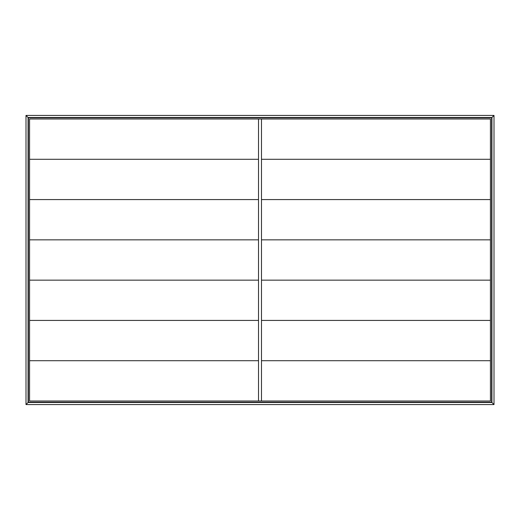 <?xml version="1.0" encoding="UTF-8"?>
<svg xmlns="http://www.w3.org/2000/svg" width="520" height="520" viewBox="0 0 520 520"><rect width="100%" height="100%" fill="white"/><g stroke="black" fill="none" stroke-linecap="round" stroke-linejoin="round"><path stroke-width="0.78" d="M494 404.573L26 404.573L26 115.427L494 115.427L494 404.573L494 115.427L26 115.427L28.067 117.494L491.933 117.494L491.933 402.506L28.067 402.506L28.067 117.494L491.933 117.494L494 115.427L491.933 117.494L491.933 402.506L494 404.573L491.933 402.506L28.067 402.506L28.067 117.494L26 115.427L26 404.573L28.067 402.506L26 404.573L494 404.573M261.489 360.711L490.425 360.711L261.489 360.711M490.425 320.424L261.489 320.424L490.425 320.424M490.425 280.144L261.489 280.144L490.425 280.144M490.425 239.857L261.489 239.857L490.425 239.857M490.425 199.576L261.489 199.576L490.425 199.576M490.425 159.289L261.489 159.289L490.425 159.289M29.575 159.289L258.512 159.289L29.575 159.289M29.575 199.576L258.512 199.576L29.575 199.576M29.575 239.857L258.512 239.857L29.575 239.857M29.575 280.144L258.512 280.144L29.575 280.144M29.575 320.424L258.512 320.424L29.575 320.424M29.575 360.711L258.512 360.711L29.575 360.711M258.512 119.002L258.512 400.998L258.512 119.002M261.489 400.998L261.489 119.002L261.489 400.998M490.425 119.002L490.425 400.998L29.575 400.998L29.575 119.002L490.425 119.002L29.575 119.002L29.575 400.998L490.425 400.998L490.425 119.002M491.615 402.188L28.386 402.188L28.386 117.812L491.615 117.812L491.615 402.188L28.386 402.188L28.386 117.812L491.615 117.812L491.615 402.188"/></g></svg>

